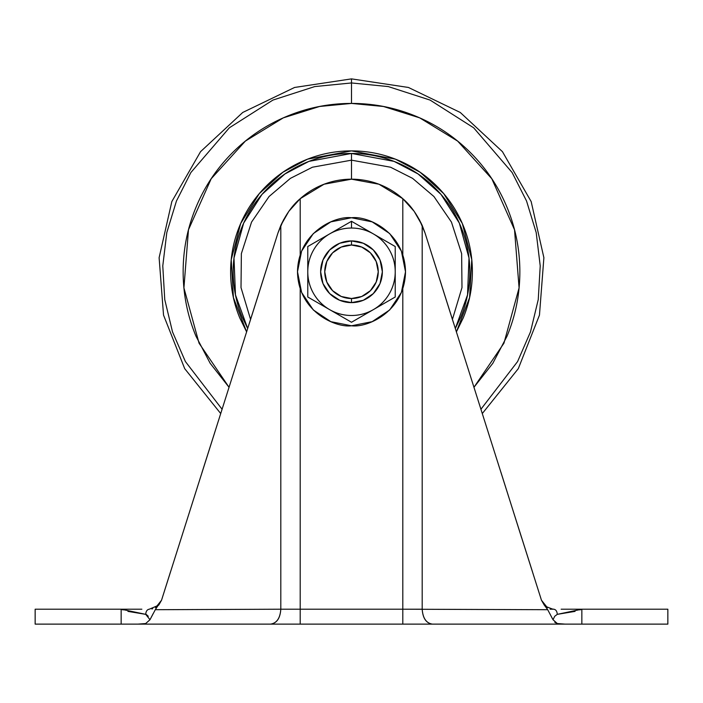 <?xml version="1.0" encoding="UTF-8"?>
<svg xmlns="http://www.w3.org/2000/svg" width="703" height="703" viewBox="0 0 703 703"><rect width="100%" height="100%" fill="white"/><g stroke="black" fill="none" stroke-linecap="round" stroke-linejoin="round"><path stroke-width="1.05" d="M351.5 221.278L351.5 228.044A43.727 43.727 0 0 1 373.363 233.906C380.13 237.807 385.464 243.141 389.365 249.908C393.267 256.674 395.227 263.959 395.227 271.771C395.227 279.583 393.267 286.868 389.365 293.634C385.464 300.392 380.13 305.726 373.363 309.636L395.227 297.009L395.227 271.771A43.727 43.727 0 0 1 373.363 309.636C366.597 313.538 359.312 315.489 351.5 315.489C343.688 315.489 336.403 313.538 329.637 309.636C322.87 305.726 317.536 300.392 313.635 293.634C309.733 286.868 307.773 279.583 307.773 271.771C307.773 263.959 309.733 256.674 313.635 249.908C317.536 243.141 322.87 237.807 329.637 233.906L307.773 246.525L307.773 297.009L351.5 322.255L373.363 309.636A43.727 43.727 0 0 1 307.773 271.771A43.727 43.727 0 0 1 329.637 233.906C336.403 229.995 343.688 228.044 351.5 228.044C359.312 228.044 366.597 229.995 373.363 233.906A43.727 43.727 0 0 1 395.227 271.771L395.227 246.525L351.5 221.278L329.637 233.906A43.727 43.727 0 0 1 351.5 228.044L351.5 221.278L307.773 246.525L307.773 297.009L351.5 322.255L395.227 297.009L395.227 246.525L367.81 230.698M351.5 240.909A30.862 30.862 0 0 1 382.362 271.771A30.862 30.862 0 0 1 351.5 302.633A30.862 30.862 0 0 0 382.362 271.771A30.862 30.862 0 0 0 351.5 240.909L351.5 245.022A26.749 26.749 0 0 1 378.249 271.771A26.749 26.749 0 0 1 351.5 298.52L351.5 302.633L351.5 298.52L341.263 296.481L332.589 290.682L326.79 282.008L324.751 271.771L326.79 261.534L332.589 252.852L341.263 247.061L351.5 245.022L361.737 247.061L370.411 252.852L376.21 261.534L378.249 271.771L376.21 282.008L370.411 290.682L361.737 296.481L351.5 298.52A26.749 26.749 0 0 1 324.751 271.771A26.749 26.749 0 0 1 351.5 245.022L351.5 240.909A30.862 30.862 0 0 0 320.638 271.771A30.862 30.862 0 0 0 351.5 302.633A30.862 30.862 0 0 1 320.638 271.771A30.862 30.862 0 0 1 351.5 240.909L339.69 243.256L329.681 249.943L322.985 259.961L320.638 271.771L322.985 283.581L329.681 293.59L339.69 300.286L351.5 302.633L363.31 300.286L373.319 293.59L380.015 283.581L382.362 271.771L380.015 259.961L373.319 249.943L363.31 243.256L351.5 240.909L363.31 243.256L351.5 240.909L363.31 243.256L373.319 249.943L380.015 259.961L382.362 271.771L380.015 283.581L382.362 271.771L380.015 283.581L373.319 293.59L363.31 300.286L351.5 302.633L339.69 300.286L329.681 293.59L322.985 283.581L320.638 271.771L322.985 259.961L329.681 249.943L339.69 243.256L351.5 240.909L339.69 243.256L329.681 249.943L322.985 259.961L320.638 271.771L322.985 283.581L329.681 293.59L339.69 300.286L351.5 302.633L339.69 300.286M351.5 217.754C367.3 215.584 404.779 231.797 405.508 271.771C404.779 311.745 367.3 327.95 351.5 325.779C335.7 327.95 298.221 311.745 297.492 271.771C298.221 231.797 335.7 215.584 351.5 217.754L372.168 221.867L389.69 233.581L401.395 251.103L405.508 271.771L401.395 292.439L389.69 309.961L372.168 321.666L351.5 325.779L330.832 321.666L313.31 309.961L301.605 292.439L297.492 271.771L301.605 251.103L313.31 233.581L330.832 221.867L351.5 217.754M127.946 611.382L145.714 614.352L149.994 619.712L145.688 623.552L137.876 624.123L300.199 624.123L300.199 288.669L300.199 609.211L280.805 609.211L280.805 225.417L277.949 233.018L280.805 225.417L288.845 211.304L300.199 198.703A77.154 77.154 0 0 1 351.5 179.177L378.943 184.221L351.5 179.177L324.057 184.221L300.199 198.703L324.057 184.221M300.146 198.756L292.756 206.304M277.949 233.018L223.906 403.504L277.949 233.018L283.608 219.67M290.365 209.257L300.155 198.738M247.693 328.556L242.192 317.044C236.19 302.554 233.194 287.457 233.194 271.771C233.194 256.077 236.19 240.988 242.192 226.498C248.203 211.998 256.744 199.204 267.843 188.114C278.933 177.015 291.727 168.465 306.227 162.463C320.717 156.461 335.814 153.456 351.5 153.456C367.186 153.456 382.283 156.461 396.773 162.463C382.283 156.461 367.186 153.456 351.5 153.456L394.075 161.382L418.048 173.949L441.018 194.415L459.331 223.097L469.006 258.019L467.53 294.891L455.298 328.538L467.53 294.891L469.006 258.019L459.331 223.097L441.018 194.415L418.048 173.949L394.075 161.382L351.5 153.456L351.5 160.161L390.56 167.217L412.591 178.36L433.927 196.515L451.449 222.095L461.634 253.642L461.985 287.606L452.416 319.452L461.985 287.606L461.634 253.642L451.449 222.095L433.927 196.515L412.591 178.36L390.56 167.217L351.5 160.161L351.5 179.177A77.154 77.154 0 0 1 402.801 198.703L402.801 254.864L402.801 198.703C410.183 204.845 416.651 213.747 422.195 225.417L422.195 609.211L402.801 609.211L402.801 288.669L402.801 609.211L300.199 609.211L402.801 609.211L402.801 624.123L565.124 624.123L557.303 623.543L553.006 619.712L554.746 616.25L557.286 614.352L575.054 611.382M419.383 219.644L425.051 233.018L422.195 225.417L414.164 211.322L402.801 198.703L378.943 184.221M300.199 198.703L300.199 254.864L300.199 198.703C292.817 204.845 286.349 213.747 280.805 225.417L280.805 609.211C280.198 618.262 276.789 623.236 270.585 624.123C276.745 623.174 280.154 618.209 280.805 609.211L155.301 609.703L149.976 619.747L145.662 623.561L137.876 624.123L121.144 624.123L121.144 609.211L35.15 609.211L35.15 624.123L121.144 624.123L121.144 609.211L123.078 609.914L121.162 609.211M161.532 600.239L223.906 403.504L161.532 600.239L155.301 609.703L161.532 600.239L158.825 604.958L155.486 607.612L158.834 604.958L161.532 600.239L155.767 607.454L161.532 600.239L170.486 571.89M202.025 472.398L220.716 413.557L184.696 368.644L163.535 315.111L159.115 257.711L171.84 201.559L200.557 151.663L242.728 112.471L294.575 87.462L351.5 78.877L351.5 103.42L383.425 106.478L419.7 117.858L457.644 141.101L491.81 178.747L514.526 229.776L519.078 287.879L503.954 343.178L473.954 387.291L492.829 363.302L507.03 336.192C515.571 315.568 519.851 294.091 519.851 271.771C519.851 249.442 515.571 227.974 507.03 207.35C498.489 186.726 486.327 168.518 470.535 152.727L470.535 152.727C454.753 136.944 436.545 124.782 415.921 116.241C395.297 107.691 373.82 103.42 351.5 103.42L351.5 82.954L388.267 86.574L430.095 100.09L473.655 127.797L512.127 172.534L526.547 201.005L536.196 232.552L540.22 265.919L538.252 299.566L530.484 331.904L517.593 361.562L480.922 409.251L517.593 361.562L530.484 331.904L538.252 299.566L540.22 265.919L536.196 232.552L526.547 201.005L512.127 172.534L473.655 127.797L430.095 100.09L388.267 86.574L351.5 82.954L351.5 78.877L408.425 87.462L460.272 112.471L502.443 151.663L531.16 201.559L543.885 257.702L539.465 315.102L518.304 368.644L482.284 413.557M141.857 609.211L35.15 609.211L35.15 624.123L402.801 624.123L402.801 609.211L547.699 609.703L541.468 600.239L425.051 233.018L541.468 600.239L544.175 604.958L541.468 600.239L547.224 607.445L541.477 600.283M146.268 614.44L148.254 616.25M581.838 609.22L579.922 609.905L581.856 609.211L581.856 624.123L565.124 624.123L667.85 624.123L667.85 609.211L581.856 609.211L581.856 624.123L667.85 624.123L667.85 609.211L561.143 609.211M557.338 623.561L554.799 622.322L557.312 623.552L565.124 624.123L557.33 623.561L553.024 619.738L547.699 609.703L550.528 615.037M121.144 609.211L145.714 614.352C145.943 611.25 147.129 609.536 149.273 609.211L149.282 609.211M551.899 609.211L553.727 609.211L550.616 608.833M402.845 198.738L412.617 209.23M546.31 606.856L544.72 605.538M521.626 537.769L500.975 472.398M453.584 323.152L432.415 256.287M270.585 256.287L249.416 323.152M221.884 409.867L206.981 456.906M425.051 233.018L422.195 225.417L422.195 609.211C422.846 618.209 426.255 623.174 432.415 624.123C426.211 623.236 422.802 618.262 422.195 609.211M511.529 505.8L541.468 600.239L545.097 605.889M191.471 505.8L220.188 415.209M511.433 505.51L532.514 571.89M424.99 232.834L422.292 225.645M410.244 206.304L402.951 198.835M565.124 624.123L300.199 624.123L300.199 609.211L280.805 609.211M153.192 613.561L150.495 618.728M557.637 623.631L563.402 624.123M549.931 613.807L550.282 614.527M547.505 607.603L544.166 604.958L547.382 609.211M545.317 606.083L547.312 607.497M550.089 609.211L553.727 609.211L550.089 609.211M551.152 608.947L550.273 608.736M151.83 608.947L152.718 608.736M550.3 608.745L551.064 608.93M557.286 614.352C557.057 611.259 555.871 609.545 553.727 609.211C555.871 609.536 557.057 611.25 557.286 614.352L581.856 609.211M552.769 609.167L545.809 606.487L544.35 605.151M551.802 617.524L553.024 619.738M552.936 619.528L552.54 618.789M153.069 613.807L152.718 614.527M158.535 605.274L149.273 609.211C147.129 609.536 145.943 611.25 145.714 614.352M246.639 331.904L233.414 297.597L231.225 259.653L240.69 223.457L259.293 193.606L282.87 172.253L307.589 159.15L351.5 150.89C367.528 150.89 382.95 153.957 397.757 160.091C412.573 166.224 425.64 174.959 436.976 186.295C448.312 197.631 457.047 210.698 463.18 225.514C469.314 240.321 472.381 255.743 472.381 271.771C472.381 287.799 469.314 303.221 463.18 318.028L456.37 331.921L469.586 297.597L471.775 259.653L462.31 223.457L443.707 193.606L420.13 172.253L395.411 159.15L351.5 150.89C335.472 150.89 320.05 153.957 305.243 160.091C290.427 166.224 277.36 174.959 266.024 186.295C254.688 197.631 245.953 210.698 239.82 225.514C233.686 240.321 230.619 255.743 230.619 271.771C230.619 287.799 233.686 303.221 239.82 318.028L246.63 331.921M222.078 409.251L185.407 361.57L172.516 331.913L164.748 299.566L162.78 265.919L166.804 232.552L176.453 201.005L190.873 172.534L229.345 127.797L272.905 100.09L314.733 86.574L351.5 82.954L314.733 86.574L272.905 100.09L229.345 127.797L190.873 172.534L176.453 201.005L166.804 232.552L162.78 265.919L164.748 299.566L172.516 331.913L185.407 361.57L222.078 409.251M229.046 387.291L199.046 343.178L183.922 287.879L188.474 229.776L211.19 178.747L245.356 141.101L283.3 117.858L319.575 106.478L351.5 103.42C329.18 103.42 307.703 107.691 287.079 116.241C266.455 124.782 248.247 136.944 232.465 152.727C216.673 168.518 204.511 186.726 195.97 207.35C187.429 227.974 183.149 249.442 183.149 271.771C183.149 294.091 187.429 315.568 195.97 336.192L210.171 363.302L229.046 387.291M396.773 162.463C411.273 168.465 424.067 177.015 435.157 188.114C446.256 199.204 454.797 211.998 460.808 226.498C466.81 240.988 469.806 256.077 469.806 271.771C469.806 287.457 466.81 302.554 460.808 317.044L455.307 328.556M247.702 328.538L235.47 294.891L233.994 258.019L243.669 223.097L261.982 194.415L284.952 173.949L308.925 161.382L351.5 153.456L308.925 161.382L284.952 173.949L261.982 194.415L243.669 223.097L233.994 258.019L235.47 294.891L247.702 328.538M351.5 179.177L351.5 160.161L312.44 167.217L290.409 178.36L269.073 196.515L251.551 222.095L241.366 253.642L241.015 287.606L250.584 319.452L241.015 287.606L241.366 253.642L251.551 222.095L269.073 196.515L290.409 178.36L312.44 167.217L351.5 160.161L351.5 153.456M363.31 243.256L373.319 249.943L380.015 259.961L382.362 271.771M380.015 283.581L373.319 293.59L363.31 300.286L351.5 302.633"/></g></svg>
